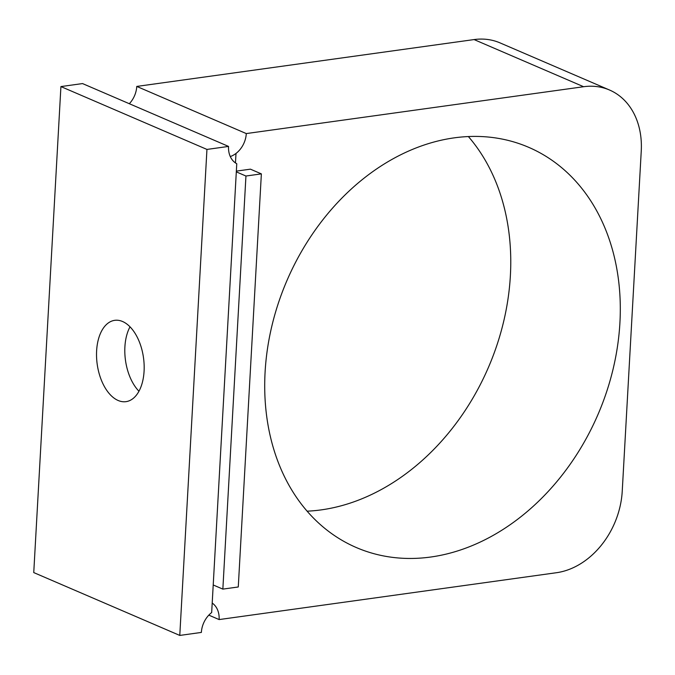 <?xml version="1.0" encoding="UTF-8"?>
<svg xmlns="http://www.w3.org/2000/svg" width="675" height="675" viewBox="0 0 675 675"><rect width="100%" height="100%" fill="white"/><g stroke="black" fill="none" stroke-linecap="round" stroke-linejoin="round"><path stroke-width="1.01" d="M261.368 173.88L245.945 176.023L222.851 589.115L238.275 586.972L261.368 173.88L250.425 169.163L236.351 171.121M179.778 635.428L201.369 632.424A22.106 17.179 113.3 0 1 211.672 612.554L236.765 163.73A22.106 17.179 113.3 0 1 228.547 146.424L206.947 149.428L179.778 635.428L33.75 572.577L60.919 86.577L82.519 83.573L228.547 146.424M430.793 557.018A217.882 169.324 113.3 0 0 613.086 369.107A217.882 169.324 113.3 0 0 528.643 147.302A217.882 169.324 113.3 0 0 286.976 280.488A217.882 169.324 113.3 0 0 356.366 547.56A217.882 169.324 113.3 0 0 430.793 557.018M307.117 511.178A217.882 169.324 113.3 0 0 321.258 509.878A217.882 169.324 113.3 0 0 491.822 359.176A217.882 169.324 113.3 0 0 468.366 136.544M118.142 400.486A41.048 23.372 82.1 0 1 96.584 357.455A41.048 23.372 82.1 0 1 114.699 320.338A41.048 23.372 82.1 0 1 144.079 371.216A41.048 23.372 82.1 0 1 125.997 401.659A41.048 23.372 82.1 0 1 118.142 400.486M138.957 391.23A41.048 23.372 82.1 0 1 130.013 326.843M208.811 615.136L219.122 619.574A22.106 17.179 113.3 0 0 212.195 603.062M129.322 103.722A22.106 17.179 113.3 0 0 136.763 86.425L246.291 133.574A22.106 17.179 113.3 0 1 235.997 153.444L235.465 162.937L235.988 153.444A22.106 17.179 113.3 0 1 230.285 156.558M222.851 589.115L213.207 584.972M245.945 176.023L236.309 171.872M219.122 619.574L556.445 572.721A75.786 58.894 113.3 0 0 622.232 491.248L641.25 151.048A75.786 58.894 113.3 0 0 609.508 90.011A75.786 58.894 113.3 0 0 583.622 86.721L246.291 133.574M609.508 90.011L499.972 42.862A75.786 58.894 113.3 0 0 474.086 39.572L136.763 86.425M206.947 149.428L60.919 86.577M583.622 86.721L474.086 39.572"/></g></svg>

